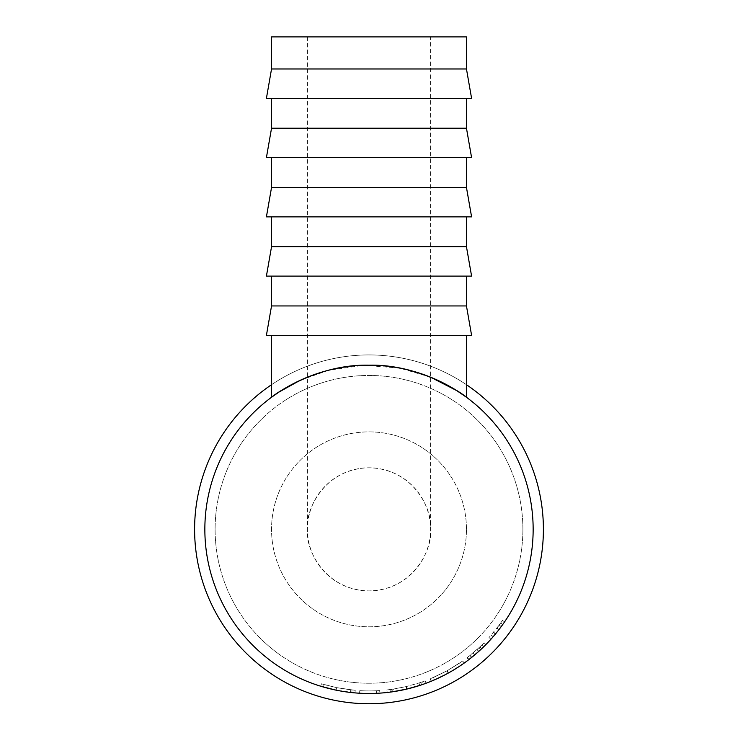 <?xml version="1.0" encoding="UTF-8"?>
<svg xmlns="http://www.w3.org/2000/svg" width="738" height="738" viewBox="0 0 738 738"><rect width="100%" height="100%" fill="white"/><g stroke="black" fill="none" stroke-linecap="round" stroke-linejoin="round"><path stroke-width="0.55" stroke-dasharray="3.69 2.77" d="M543.408 529.34A174.408 174.408 0 0 1 369 703.748A174.408 174.408 0 0 1 194.592 529.34A174.408 174.408 0 0 1 369 354.932A174.408 174.408 0 0 1 543.408 529.34A174.408 174.408 0 0 1 369 703.748A174.408 174.408 0 0 1 194.592 529.34A174.408 174.408 0 0 1 369 354.932A174.408 174.408 0 0 1 543.408 529.34A174.408 174.408 0 0 1 369 703.748A174.408 174.408 0 0 1 194.592 529.34A174.408 174.408 0 0 1 369 354.932A174.408 174.408 0 0 1 543.408 529.34M204.85 529.34A164.15 164.15 0 0 1 369 365.199A164.15 164.15 0 0 1 533.15 529.34A164.15 164.15 0 0 1 369 693.489A164.15 164.15 0 0 1 204.85 529.34A164.15 164.15 0 0 1 369 365.199A164.15 164.15 0 0 1 533.15 529.34A164.15 164.15 0 0 1 369 693.489A164.15 164.15 0 0 1 204.85 529.34A164.15 164.15 0 0 1 369 365.199A164.15 164.15 0 0 1 533.15 529.34A164.15 164.15 0 0 1 369 693.489A164.15 164.15 0 0 1 204.85 529.34A164.15 164.15 0 0 1 369 365.199A164.15 164.15 0 0 1 533.15 529.34A164.15 164.15 0 0 1 369 693.489A164.15 164.15 0 0 1 204.85 529.34A164.15 164.15 0 0 1 369 365.199A164.15 164.15 0 0 1 533.15 529.34A164.15 164.15 0 0 1 369 693.489A164.15 164.15 0 0 1 204.85 529.34M271.538 384.71A174.408 174.408 0 0 1 466.462 384.71M430.558 36.9L307.442 36.9L430.558 36.9L430.558 529.34A61.558 61.558 0 0 1 369 590.898A61.558 61.558 0 0 1 307.442 529.34C304.969 511.342 323.438 468.63 369 467.791C414.562 468.63 433.031 511.342 430.558 529.34C433.031 547.347 414.562 590.059 369 590.898C323.438 590.059 304.969 547.347 307.442 529.34A61.558 61.558 0 0 1 369 467.791A61.558 61.558 0 0 1 430.558 529.34M307.442 36.9L307.442 529.34M271.538 98.366L466.462 98.366L271.538 98.366M271.538 157.609L466.462 157.609L271.538 157.609M271.538 216.861L466.462 216.861L271.538 216.861M271.538 276.104L466.462 276.104L271.538 276.104M466.462 529.34A97.462 97.462 0 0 0 369 431.878A97.462 97.462 0 0 0 271.538 529.34A97.462 97.462 0 0 0 369 626.802A97.462 97.462 0 0 0 466.462 529.34A97.462 97.462 0 0 0 369 431.878A97.462 97.462 0 0 0 271.538 529.34A97.462 97.462 0 0 0 369 626.802A97.462 97.462 0 0 0 466.462 529.34M522.891 529.34A153.891 153.891 0 0 1 369 683.231A153.891 153.891 0 0 1 215.109 529.34A153.891 153.891 0 0 1 369 375.457A153.891 153.891 0 0 1 522.891 529.34A153.891 153.891 0 0 1 369 683.231A153.891 153.891 0 0 1 215.109 529.34A153.891 153.891 0 0 1 369 375.457A153.891 153.891 0 0 1 522.891 529.34M327.202 688.084L320.726 686.229L336.094 690.159L351.805 692.585L342.672 691.368M338.843 690.694L328.502 688.416M339.489 690.814L335.901 690.122L336.399 687.604L355.227 690.334L336.417 687.604L321.482 683.785L336.611 687.65L352.072 690.039L336.399 687.604L324.148 684.578L323.429 687.041L324.148 684.578L321.482 683.785L320.726 686.229L335.855 690.113L354.932 692.89M352.072 690.039L351.805 692.585L348.096 692.152M346.574 691.949L341.879 691.238M379.839 693.13A164.15 164.15 0 0 1 359.6 693.222L359.747 690.657A161.585 161.585 0 0 0 376.509 690.75A161.585 161.585 0 0 1 359.747 690.657L359.6 693.222L359.747 690.657A161.585 161.585 0 0 0 376.509 690.75A161.585 161.585 0 0 1 359.747 690.657L359.6 693.222A164.15 164.15 0 0 0 376.629 693.314A164.15 164.15 0 0 1 359.6 693.222A164.15 164.15 0 0 0 376.629 693.314A164.15 164.15 0 0 1 359.6 693.222A164.15 164.15 0 0 0 379.839 693.13L379.673 690.574A161.585 161.585 0 0 1 359.747 690.657A161.585 161.585 0 0 0 379.673 690.574L379.839 693.13M407.228 688.978L419.747 685.445L418.953 683.01L406.629 686.488L407.228 688.978A164.15 164.15 0 0 1 406.518 689.144L390.393 692.087A164.15 164.15 0 0 1 387.182 692.484L386.896 689.929A161.585 161.585 0 0 0 390.061 689.55L390.393 692.087M419.747 685.445L422.994 684.357A164.15 164.15 0 0 0 426.047 683.259L425.162 680.851L420.761 682.41L421.582 684.836A164.15 164.15 0 0 1 421.149 684.984L420.328 682.558L406.306 686.561L406.896 689.052M406.306 686.561L392.007 689.283L392.376 691.82A164.15 164.15 0 0 1 391.915 691.884L391.555 689.347L386.896 689.929M460.097 662.798L447.043 670.833L460.097 662.798L461.545 664.92L446.804 673.877M436.509 678.969L436.047 679.172M431.49 681.128L448.169 673.139L463.593 663.49M471.766 657.337L470.161 655.335L479.949 646.811A161.585 161.585 0 0 0 481.813 645.021L483.602 646.857L481.813 645.021A161.585 161.585 0 0 0 484.063 642.789L485.89 644.588L484.063 642.789A161.585 161.585 0 0 1 478.99 647.715L467.08 657.761L468.63 659.79A164.15 164.15 0 0 0 471.766 657.337L481.711 648.674A164.15 164.15 0 0 0 485.89 644.588A164.15 164.15 0 0 1 480.733 649.597L474.064 655.464M473.999 655.51L473.519 655.916M473.501 655.925L472.837 656.479M469.11 659.431L478.787 651.377L477.071 649.468M491.25 638.887L501.24 626.599A164.15 164.15 0 0 0 504.58 621.866A164.15 164.15 0 0 1 500.493 627.604L493.916 635.833M492.984 636.922L492.292 637.706M271.538 335.347L466.462 335.347L271.538 335.347M430.558 377.173L399.645 368.077L363.714 365.282L328.631 370.236L299.84 380.476M336.094 690.159L336.611 687.65M320.726 686.229L321.482 683.785L336.38 687.595L335.855 690.113M350.476 692.438L350.771 689.892M355.006 692.89L355.227 690.334M335.901 690.122L336.417 687.604M376.629 693.314L376.509 690.75L376.629 693.314M406.629 686.488A161.585 161.585 0 0 1 405.937 686.644L406.518 689.144M390.061 689.55L393.409 689.071L393.797 691.607M393.409 689.071L405.937 686.644M425.162 680.851A161.585 161.585 0 0 1 422.154 681.93L422.994 684.357M418.953 683.01L422.154 681.93M431.195 681.248L430.226 678.877L446.924 670.888L462.698 660.98L447.173 670.759L430.226 678.877M448.169 673.139L446.924 670.888M464.184 663.075L462.698 660.98M448.418 673.001L447.173 670.759M433.151 677.65L447.043 670.833L433.151 677.65L434.165 680.002L444.359 675.169M455.54 668.822L448.28 673.074L447.043 670.833L448.28 673.074L458.713 666.811M457.523 667.576L456.887 667.982M442.689 676.017L441.868 676.432M440.309 677.189L439.562 677.549M438.197 678.194L434.165 680.002M474.635 654.984L472.984 653.019M468.999 659.514L467.44 657.484M470.161 655.335A161.585 161.585 0 0 1 467.08 657.761M481.711 648.674L479.949 646.811M477.089 649.449L476.969 649.551A161.585 161.585 0 0 0 481.813 645.021L477.089 649.449L478.805 651.359L476.619 653.287M471.693 657.401L469.931 655.529M483.602 646.857A164.15 164.15 0 0 1 478.685 651.46L476.969 649.551M471.536 657.53L478.685 651.46M498.436 626.064L489.036 637.512L499.174 625.077A161.585 161.585 0 0 0 500.65 623.029L496.803 628.213A161.585 161.585 0 0 0 500.65 623.029L502.744 624.514L500.65 623.029A161.585 161.585 0 0 0 502.467 620.427A161.585 161.585 0 0 1 498.436 626.064L500.493 627.604M495.438 634.025L493.454 632.392M490.936 639.228L489.036 637.512M495.622 633.804L493.639 632.171M504.58 621.866L502.467 620.427L504.58 621.866M493.205 636.663L491.139 635.132M496.969 628.001L498.999 629.569L497.218 631.839M502.744 624.514L500.65 623.029L502.744 624.514A164.15 164.15 0 0 1 498.833 629.791L496.803 628.213M493.076 636.811L498.833 629.791M471.591 335.347L266.409 335.347M271.538 305.947L466.462 305.947M471.591 276.104L266.409 276.104M271.538 246.704L466.462 246.704M471.591 216.861L266.409 216.861M271.538 187.461L466.462 187.461M471.591 157.609L266.409 157.609M271.538 128.209L466.462 128.209M271.538 68.966L466.462 68.966M471.591 98.366L266.409 98.366M271.538 36.9L466.462 36.9M480.733 649.597L478.99 647.715M501.24 626.599L499.174 625.077"/><path stroke-width="1.11" d="M466.462 384.71A174.408 174.408 0 0 1 369 703.748A174.408 174.408 0 0 1 271.538 384.71M466.462 68.966L271.538 68.966L271.538 36.9L466.462 36.9L466.462 68.966L471.591 98.366L266.409 98.366L271.538 68.966M466.462 98.366L466.462 128.209L271.538 128.209L271.538 98.366M271.538 128.209L266.409 157.609L471.591 157.609L466.462 128.209M466.462 157.609L466.462 187.461L271.538 187.461L271.538 157.609M271.538 187.461L266.409 216.861L471.591 216.861L466.462 187.461M466.462 216.861L466.462 246.704L271.538 246.704L271.538 216.861M271.538 246.704L266.409 276.104L471.591 276.104L466.462 246.704M466.462 276.104L466.462 305.947L271.538 305.947L271.538 276.104M271.538 305.947L266.409 335.347L471.591 335.347L466.462 305.947M342.672 691.368L338.843 690.694M335.882 690.113L320.726 686.229M354.932 692.89L351.805 692.585M348.096 692.152L346.574 691.949M341.879 691.238L339.489 690.814M328.502 688.416L327.202 688.084M426.047 683.259L421.582 684.836M421.149 684.984L406.896 689.052L392.376 691.82M391.915 691.884L387.182 692.484M446.804 673.877L445.245 674.707M445.023 674.827L436.509 678.969M436.047 679.172L431.49 681.128M463.593 663.49L461.508 664.938M472.837 656.479L470.475 658.37M470.115 658.647L469.11 659.431M478.787 651.377L468.63 659.79M493.916 635.833L492.984 636.922M492.292 637.706L491.25 638.887M533.15 529.34A164.15 164.15 0 0 1 369 693.489A164.15 164.15 0 0 1 204.85 529.34A164.15 164.15 0 0 1 369 365.199A164.15 164.15 0 0 1 533.15 529.34M299.84 380.476L279.139 391.97L271.538 397.265C271.307 396.786 315.32 363.871 368.834 365.199C422.754 363.816 466.674 396.795 466.462 397.265L466.462 335.347M271.538 397.265L271.538 335.347M466.462 397.265L456.721 390.605L430.558 377.173M458.713 666.811L457.523 667.576M456.887 667.982L455.54 668.822M444.359 675.169L442.689 676.017M441.868 676.432L440.309 677.189M439.562 677.549L438.197 678.194M476.619 653.287L471.693 657.401M483.602 646.857L478.805 651.359M497.218 631.839L493.205 636.663M502.744 624.514L498.999 629.569"/></g></svg>
